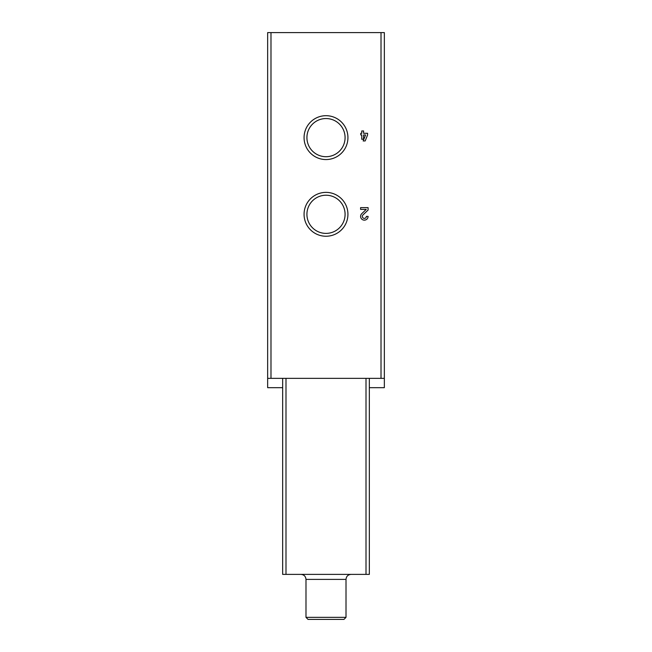 <?xml version="1.0" encoding="UTF-8"?>
<svg xmlns="http://www.w3.org/2000/svg" width="652" height="652" viewBox="0 0 652 652"><rect width="100%" height="100%" fill="white"/><g stroke="black" fill="none" stroke-linecap="round" stroke-linejoin="round"><path stroke-width="0.98" d="M369.342 378.347L369.342 574.388L282.658 574.388L282.658 378.347M369.342 387.679L384.346 387.679L384.346 32.6L267.654 32.6L267.654 378.347L270.987 378.347L270.987 32.6M384.346 378.347L270.987 378.347M367.589 134.956L367.589 133.293L363.588 133.293L363.588 130.954L361.762 130.954L361.762 133.293L360.76 133.293L360.76 134.956L361.762 134.956L361.762 139.284L363.588 139.12L363.588 134.956L365.593 134.956L363.164 140.954L365.169 140.954L367.589 134.956M368.095 216.391L366.342 216.391A1.997 1.997 0 0 1 363.555 218.233A1.997 1.997 0 0 1 362.96 214.94L368.095 210.058L368.095 207.638L360.589 207.638L360.589 209.39L366.253 209.39L361.754 213.677A3.749 3.749 0 0 0 362.862 219.838A3.749 3.749 0 0 0 368.095 216.391M304.068 137.621A21.932 21.932 0 0 0 336.97 156.619A21.932 21.932 0 0 0 336.97 118.631A21.932 21.932 0 0 0 304.068 137.621M304.068 214.304A21.932 21.932 0 0 0 336.97 233.302A21.932 21.932 0 0 0 336.97 195.315A21.932 21.932 0 0 0 304.068 214.304M267.654 378.347L267.654 387.679L282.658 387.679M346.008 617.354L305.992 617.354L308.037 619.4L343.963 619.4L346.008 617.354L346.008 579.392C346.302 576.352 347.964 574.689 351.004 574.388M306.921 214.304A19.079 19.079 0 0 0 335.544 230.832A19.079 19.079 0 0 0 335.544 197.784A19.079 19.079 0 0 0 306.921 214.304M306.921 137.621A19.079 19.079 0 0 0 335.544 154.149A19.079 19.079 0 0 0 335.544 121.101A19.079 19.079 0 0 0 306.921 137.621M381.012 378.347L381.012 32.6M366.008 378.347L366.008 574.388M285.992 378.347L285.992 574.388M305.992 617.354L305.992 579.392L346.008 579.392M305.992 579.392C305.698 576.352 304.036 574.689 300.996 574.388"/></g></svg>
